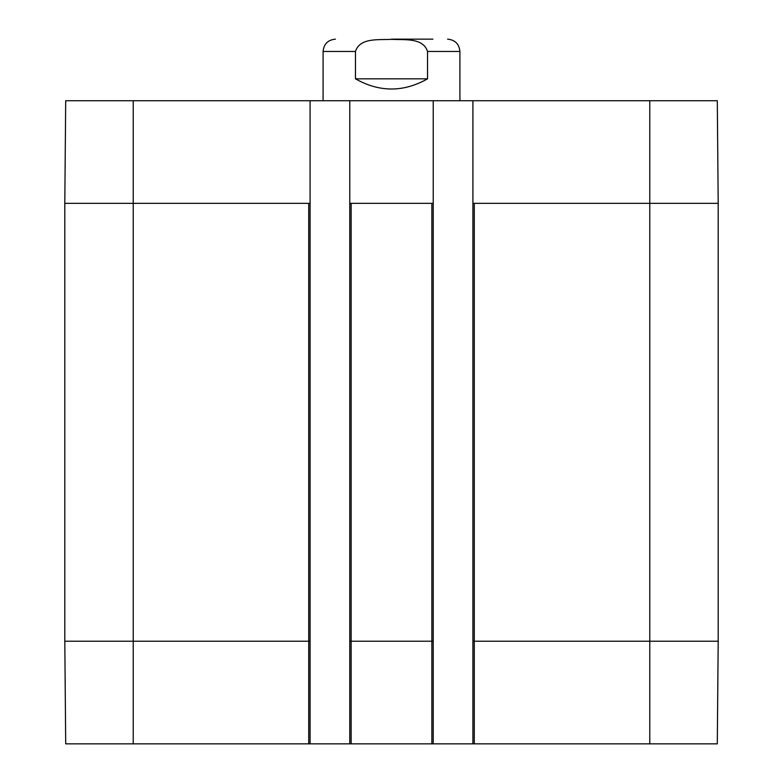 <?xml version="1.0" encoding="UTF-8"?>
<svg xmlns="http://www.w3.org/2000/svg" width="783" height="783" viewBox="0 0 783 783"><rect width="100%" height="100%" fill="white"/><g stroke="black" fill="none" stroke-linecap="round" stroke-linejoin="round"><path stroke-width="1.17" d="M432.911 39.15L391.5 39.15M427.538 78.829C403.509 92.404 379.491 92.404 355.462 78.829L355.462 51.463C359.945 37.202 379.491 40.178 391.5 39.326C403.509 40.178 423.055 37.202 427.538 51.463L427.538 78.829L355.462 78.829M447.602 39.15C455.08 39.884 459.19 43.985 459.915 51.463L459.915 100.723M649.773 100.723L717.297 100.723L718.197 203.355L718.197 641.228L472.912 641.228L472.912 743.85L433.234 743.85L433.234 100.723L472.912 100.723L472.912 203.355L649.773 203.355L649.773 100.723L472.912 100.723M433.234 203.355L349.766 203.355L349.766 100.723L433.234 100.723M310.088 641.228L310.088 100.723L65.703 100.723L64.803 203.355L64.803 641.228L65.703 743.85L310.088 743.85L310.088 641.228L308.717 641.228L308.717 203.355L133.227 203.355L133.227 100.723M310.088 203.355L308.717 203.355M433.234 641.228L349.766 641.228L349.766 743.85L433.234 743.85M349.766 641.228L349.766 203.355M310.088 100.723L349.766 100.723M472.912 641.228L472.912 203.355M472.912 743.85L717.297 743.85L718.197 641.228M349.766 743.85L310.088 743.85M355.462 51.463L323.085 51.463L323.085 100.723M459.915 51.463L427.538 51.463M718.197 203.355L649.773 203.355L649.773 743.85M308.717 743.85L308.717 641.228L133.227 641.228L133.227 203.355L64.803 203.355M474.283 743.85L474.283 203.355M431.864 743.85L431.864 203.355M351.136 743.85L351.136 203.355M133.227 743.85L133.227 641.228L64.803 641.228M323.085 51.463C323.81 43.985 327.92 39.884 335.398 39.15"/></g></svg>

